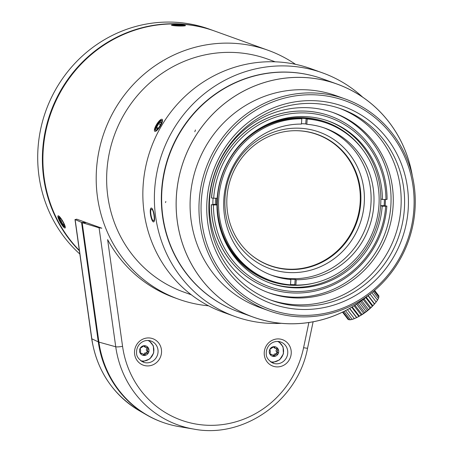 <?xml version="1.0" encoding="UTF-8"?>
<svg xmlns="http://www.w3.org/2000/svg" width="453" height="453" viewBox="0 0 453 453"><rect width="100%" height="100%" fill="white"/><g stroke="black" fill="none" stroke-linecap="round" stroke-linejoin="round"><path stroke-width="0.68" d="M278.238 353.3L277.185 351.313L278.17 349.388M278.051 348.912A4.926 4.706 109.8 0 0 269.858 349.314A4.926 4.706 109.8 0 0 274.088 356.454A4.926 4.706 109.8 0 0 278.051 348.912L276.845 348.476L275.985 350.882L277.038 352.87L275.752 353.838L274.218 354.104L273.176 355.956M276.845 348.476L275.299 348.266L273.906 346.664L269.858 349.314L270.367 351.647L269.943 354.212L272.253 354.693L274.088 356.454L275.667 354.376L278.136 353.804M270.707 354.087L269.88 354.076M270.39 361.704A10.804 10.328 109.8 0 0 273.386 362.009A10.804 10.328 109.8 0 0 283.335 353.249A10.804 10.328 109.8 0 0 277.683 341.443M274.739 347.338L273.538 346.902L274.456 348.012M274.263 346.721L273.906 346.664M270.413 354.603L270.939 354.569L269.943 354.206M273.708 356.392L274.088 356.454M308.889 322.508L303.584 347.723A95.798 91.551 109.8 0 1 210.339 425.333A95.798 91.551 109.8 0 1 122.565 346.352L107.616 239.62A132.253 126.398 109.8 0 0 174.348 297.666L178.482 299.15A132.253 126.398 109.8 0 0 208.556 305.809M98.913 342.106L115.742 346.783A101.415 96.925 -70.2 0 0 193.867 429.104L179.111 426.618A104.116 99.501 -70.2 0 1 98.913 342.106L82.18 222.655L99.077 227.808L101.834 228.199L86.523 222.689L82.18 222.655M148.539 352.321L147.48 350.333L148.465 348.408M148.346 347.932A4.926 4.706 109.8 0 0 140.153 348.334A4.926 4.706 109.8 0 0 144.382 355.475A4.926 4.706 109.8 0 0 148.346 347.932L147.146 347.496L146.285 349.897L147.338 351.89L146.053 352.859L144.513 353.125L143.471 354.976M147.146 347.496L145.6 347.287L144.207 345.684L140.153 348.334L140.668 350.667L140.243 353.232L142.553 353.714L144.382 355.475L145.962 353.391L148.437 352.825M141.008 353.108L140.175 353.097M140.69 360.724A10.804 10.328 109.8 0 0 143.686 361.03A10.804 10.328 109.8 0 0 153.635 352.27A10.804 10.328 109.8 0 0 147.978 340.463M145.034 346.358L143.839 345.922L144.756 347.032M144.564 345.741L144.207 345.684M140.707 353.623L141.24 353.589L140.243 353.227M144.009 355.412L144.382 355.475M85.991 222.683A132.253 126.398 -70.2 0 1 85.894 222.463L76.733 219.167L75.141 219.609L91.829 338.793A102.627 98.08 109.8 0 0 139.473 410.792L146.625 414.925A104.116 99.501 109.8 0 0 162.355 422.202M85.894 222.463L81.557 222.434L98.29 341.885A104.116 99.501 109.8 0 0 146.625 414.925M75 219.495L81.557 222.434M214.512 30.997A132.253 126.398 109.8 0 0 214.252 30.906L209.575 29.219A132.253 126.398 109.8 0 0 37.786 152.701A132.253 126.398 109.8 0 0 79.836 254.031M214.252 30.906A132.253 126.398 109.8 0 0 42.457 154.382A132.253 126.398 109.8 0 0 79.383 250.826M275.209 61.818L267.547 59.06A123.811 118.329 109.8 0 0 106.715 174.654A123.811 118.329 109.8 0 0 183.675 292.049L191.342 294.807M155.532 130.271C153.38 129.36 159.869 118.969 161.602 120.458C163.437 121.161 157.338 131.274 155.628 130.317M295.486 64.315A132.253 126.398 109.8 0 0 268.068 50.277A132.253 126.398 109.8 0 0 96.274 173.754A132.253 126.398 109.8 0 0 178.482 299.15M59.145 216.868A5.77 1.121 59.9 0 1 59.145 216.862A5.629 1.099 -120.1 0 0 59.117 216.953A5.629 1.099 -120.1 0 0 60.628 221.291A5.629 1.099 -120.1 0 0 64.598 226.489A5.629 1.099 -120.1 0 0 64.637 226.5A5.629 1.099 -120.1 0 0 64.717 226.517L64.637 226.5M64.292 226.823C62.537 226.528 57.35 217.264 58.799 216.845C59.847 215.821 65.827 226.511 64.581 226.828L64.292 226.823M172.921 25.419L172.695 25.249C172.372 24.315 184.603 24.966 184.229 25.651C184.581 26.087 174.371 25.974 172.921 25.419M268.068 50.277L214.767 31.087A132.253 126.398 109.8 0 0 42.973 154.569A132.253 126.398 109.8 0 0 79.332 250.43M183.488 25.838A5.629 0.527 2 0 0 174.184 25.408A5.629 0.527 2 0 0 173.261 25.515M174.841 25.719L179.235 25.538L182.355 25.895M179.235 25.538L179.224 25.9M64.077 224.331L64.298 224.92L63.222 224.671L60.985 221.37L59.836 218.318L60.787 218.533M60.985 221.37L62.186 220.679M63.222 224.671L64.02 224.207M155.747 130.345A5.77 1.665 121.7 0 1 155.622 130.011A5.77 1.665 121.7 0 1 155.606 129.915M161.319 120.679A5.77 1.665 121.7 0 1 161.41 120.651A5.77 1.665 121.7 0 1 161.761 120.617M161.834 120.77A5.629 1.625 -58.3 0 0 161.234 120.702A5.629 1.625 -58.3 0 0 155.889 127.882A5.629 1.625 -58.3 0 0 155.589 129.83A5.629 1.625 -58.3 0 0 155.923 130.339M156.795 129.173L156.619 127.293L158.652 123.646L160.855 121.874L161.03 123.754L159.003 127.401L156.795 129.173M158.652 123.646L160.47 124.768M156.619 127.293L158.04 128.171M151.8 209.297C153.561 209.643 155.215 220.724 153.55 220.639C151.653 221.336 149.433 209.297 151.574 209.275L151.8 209.297M362.683 97.163A129.439 123.709 109.8 0 0 322.593 72.893L319.195 71.676M313.227 75.923A123.811 118.329 109.8 0 0 168.975 155.169A123.811 118.329 109.8 0 0 229.626 308.17M318.159 71.297L311.064 68.743A129.439 123.709 109.8 0 0 150.826 148.635A129.439 123.709 109.8 0 0 223.38 312.321L234.914 316.477A129.439 123.709 109.8 0 0 281.273 323.323M322.593 72.893A129.439 123.709 109.8 0 0 162.355 152.786A129.439 123.709 109.8 0 0 234.914 316.477M378.929 296.081A54.881 43.975 -107.3 0 1 378.612 296.715M374.07 290.815L378.935 297.128A54.881 48.482 -98.3 0 1 378.266 298.238M373.147 291.585L378.459 298.493A54.881 51.512 -82.7 0 1 377.428 299.999M371.8 292.683L377.53 300.129A54.881 52.984 -53.6 0 1 376.205 301.868M376.03 302.089L376.166 301.992A54.881 52.842 -15.3 0 1 375.158 303.221A54.881 52.842 -15.3 0 1 374.608 303.861L374.41 304.014A54.881 51.093 11 0 1 372.853 305.758L372.321 306.149A54.881 47.797 25 0 1 370.826 307.723L369.959 308.317A54.881 43.046 33.3 0 1 368.572 309.688L367.394 310.458A54.881 36.982 38.7 0 1 366.177 311.607L364.705 312.513A54.881 29.802 42.8 0 1 363.708 313.408L361.975 314.41A54.881 21.71 46 0 1 361.234 315.045L359.286 316.103A54.881 12.967 48.8 0 1 358.833 316.466L356.721 317.525A54.881 3.822 51.4 0 1 356.619 317.615M349.54 308.482L356.585 317.627L354.359 318.646L347.428 309.642M354.552 318.499L352.264 319.427L345.509 310.65M352.151 319.28L350.509 319.841L344.014 311.409M350.294 319.569L349.138 319.88L342.995 311.907M348.793 319.433L348.204 319.546M342.502 312.145L348.198 319.546M349.693 308.397L356.726 317.525M351.721 307.23L358.833 316.466M352.23 306.93L359.291 316.103M354.104 305.786L361.234 315.045M354.937 305.265L361.981 314.41M356.607 304.19L363.708 313.408M357.728 303.448L364.71 312.513M359.15 302.479L366.177 311.607M360.52 301.522L367.4 310.458M361.658 300.701L368.572 309.688M363.215 299.552L369.965 308.312M364.048 298.918L370.826 307.723M365.747 297.593L372.326 306.143M366.256 297.185L372.853 305.758M368.04 295.73L374.416 304.014M368.227 295.571L374.608 303.861M370.061 294.054L376.166 301.987A56.28 56.28 0 0 1 375.146 303.233M374.557 290.401L378.929 296.075M374.597 290.367L378.453 295.373M249.495 253.493A69.615 66.534 109.8 0 0 320.033 262.695A69.615 66.534 109.8 0 0 360.271 200.469A69.615 66.534 109.8 0 0 295.837 130.696A69.615 66.534 109.8 0 0 293.691 130.719M317.281 134.382A69.785 66.693 -70.2 0 1 358.912 212.961A69.785 66.693 -70.2 0 1 288.703 269.342A69.785 66.693 -70.2 0 1 270.011 265.701M289.133 269.495A69.785 66.693 -70.2 0 1 270.22 265.781A69.785 66.693 -70.2 0 1 231.104 177.531A69.785 66.693 -70.2 0 1 317.491 134.462A69.785 66.693 -70.2 0 1 359.365 212.995A69.785 66.693 -70.2 0 1 289.133 269.495M289.722 272.576A72.599 69.383 -70.2 0 1 236.828 161.71A72.599 69.383 -70.2 0 1 357.36 166.919A72.599 69.383 -70.2 0 1 289.722 272.576M323.889 127.808A78.227 74.762 -70.2 0 1 369.218 216.092A78.227 74.762 -70.2 0 1 290.656 278.646A78.227 74.762 -70.2 0 1 270.911 274.982M307.196 118.992L306.834 124.315L305.747 123.918L306.109 118.601L307.196 118.992A83.573 79.87 -70.2 0 1 327.151 123.284L325.905 122.831A83.573 79.87 -70.2 0 0 222.446 174.416A83.573 79.87 -70.2 0 0 269.292 280.101L270.537 280.549A83.573 79.87 -70.2 0 0 290.492 284.835L290.854 279.518L289.761 279.127A78.227 74.762 109.8 0 0 292.457 279.291A78.227 74.762 109.8 0 0 295.158 279.359L296.245 279.75L295.883 285.073L294.795 284.677L295.158 279.359M290.854 279.518A78.227 74.762 -70.2 0 1 272.349 275.52A78.227 74.762 -70.2 0 1 225.135 188.861A78.227 74.762 -70.2 0 1 301.443 124.077L301.806 118.76L300.713 118.369A83.573 79.87 -70.2 0 1 306.109 118.601M305.747 123.918A78.227 74.762 109.8 0 0 301.466 123.703M306.834 124.315A78.227 74.762 -70.2 0 1 325.339 128.312A78.227 74.762 -70.2 0 1 372.553 214.971A78.227 74.762 -70.2 0 1 296.245 279.75M327.151 123.284A83.573 79.87 -70.2 0 1 377.57 215.956A83.573 79.87 -70.2 0 1 295.883 285.073M270.537 280.549A83.573 79.87 -70.2 0 1 220.118 187.876A83.573 79.87 -70.2 0 1 301.806 118.76M294.795 284.677A83.573 79.87 -70.2 0 1 292.094 284.609A83.573 79.87 -70.2 0 1 290.509 284.524M307.049 284.359A84.303 80.572 -70.2 0 1 294.467 285.277A84.303 80.572 -70.2 0 1 291.687 285.209A84.303 80.572 -70.2 0 1 268.952 280.758M326.058 122.112A84.303 80.572 -70.2 0 1 357.711 143.618M314.778 282.91A84.303 80.572 -70.2 0 1 269.065 280.798A84.303 80.572 -70.2 0 1 267.179 280.09A84.303 80.572 -70.2 0 1 220.537 229.569M216.613 204.835A84.303 80.572 -70.2 0 1 216.794 198.227M256.126 130.702A84.303 80.572 -70.2 0 1 326.171 122.151A84.303 80.572 -70.2 0 1 362.745 149.66M215.577 198.221A86.104 82.293 109.8 0 0 215.379 204.388L216.936 204.949L213.42 204.926A89.762 85.787 109.8 0 0 267.264 285.922A89.762 85.787 109.8 0 0 385.696 206.228L382.179 206.2A86.104 82.293 -70.2 0 1 270.515 283.233A86.104 82.293 -70.2 0 1 268.584 282.508A86.104 82.293 -70.2 0 1 216.936 204.949M328.057 120.923A86.104 82.293 -70.2 0 1 380.854 198.918L382.417 199.479L385.928 199.507A89.762 85.787 109.8 0 0 302.797 112.899A89.762 85.787 109.8 0 0 213.657 198.204L217.174 198.233A86.104 82.293 -70.2 0 1 328.838 121.2A86.104 82.293 -70.2 0 1 382.417 199.479M382.179 206.2L380.622 205.639A86.104 82.293 109.8 0 0 380.854 198.918M385.696 206.228L386.851 206.07L384.155 205.668L380.622 205.639A86.104 82.293 -70.2 0 1 269.733 282.949M330.141 115.985A91.455 87.401 -70.2 0 0 330.107 115.974A91.455 87.401 -70.2 0 0 211.489 197.995L213.657 198.204M385.928 199.507L387.083 199.348A91.455 87.401 -70.2 0 0 330.18 115.996A91.455 87.401 -70.2 0 0 211.568 198.023M212.853 204.371L215.379 204.388M213.42 204.926L211.33 204.745L212.853 204.728A89.785 85.81 109.8 0 1 213.08 198.154M386.851 206.07A91.455 87.401 -70.2 0 1 268.233 288.097A91.455 87.401 -70.2 0 1 266.188 287.327A91.455 87.401 -70.2 0 1 211.33 204.745M384.155 205.668A89.785 85.81 109.8 0 0 384.393 199.496M385.169 206.03A89.785 85.81 109.8 0 0 385.407 199.501M268.193 288.08A91.455 87.401 -70.2 0 1 268.159 288.068A91.455 87.401 -70.2 0 1 211.257 204.716M332.644 112.406A95.674 91.438 -70.2 0 1 391.001 202.712A95.674 91.438 -70.2 0 1 267.842 292.428M209.479 202.123A95.674 91.438 109.8 0 0 268.946 292.836A95.674 91.438 109.8 0 0 387.383 233.788A95.674 91.438 109.8 0 0 333.753 112.797A95.674 91.438 109.8 0 0 209.479 202.123M339.507 108.307A101.863 97.355 -70.2 0 1 394.897 236.494A101.863 97.355 -70.2 0 1 270.52 299.965M404.546 205.492A101.863 97.355 109.8 0 0 341.228 108.907A101.863 97.355 109.8 0 0 208.912 204.014A101.863 97.355 109.8 0 0 272.225 300.599A101.863 97.355 109.8 0 0 404.546 205.492M408.374 205.826A104.96 100.311 -70.2 0 1 254.031 295.124A104.96 100.311 -70.2 0 1 260.35 114.241A104.96 100.311 -70.2 0 1 408.374 205.826M201.121 204.258A110.866 105.957 109.8 0 0 357.479 301.002A110.866 105.957 109.8 0 0 364.155 109.932A110.866 105.957 109.8 0 0 201.121 204.258M199.031 204.077A112.559 107.571 109.8 0 0 268.997 310.798A112.559 107.571 109.8 0 0 408.334 241.324A112.559 107.571 109.8 0 0 345.237 98.986A112.559 107.571 109.8 0 0 199.031 204.077M345.237 98.986L336.358 95.793A112.559 107.571 109.8 0 0 190.147 200.877A112.559 107.571 109.8 0 0 260.113 307.598L268.997 310.798M412.224 175.362A123.811 118.329 109.8 0 0 337.049 84.077A123.811 118.329 109.8 0 0 176.223 199.677A123.811 118.329 109.8 0 0 253.182 317.072A123.811 118.329 109.8 0 0 369.286 294.643M369.654 294.365A123.839 118.358 -70.2 0 1 253.176 317.094A123.839 118.358 -70.2 0 1 176.155 201.217A123.839 118.358 -70.2 0 1 258.487 84.479A123.839 118.358 -70.2 0 1 337.06 84.054A123.839 118.358 -70.2 0 1 412.326 175.804M337.06 84.054L322.57 78.833A123.839 118.358 109.8 0 0 243.991 79.258A123.839 118.358 109.8 0 0 189.903 118.363A123.839 118.358 109.8 0 0 188.861 119.677A123.839 118.358 109.8 0 0 180.068 132.497A123.839 118.358 109.8 0 0 179.207 133.952A123.839 118.358 109.8 0 0 172.191 147.859A123.839 118.358 109.8 0 0 171.534 149.416A123.839 118.358 109.8 0 0 166.421 164.15A123.839 118.358 109.8 0 0 165.979 165.775A123.839 118.358 109.8 0 0 162.882 181.041A123.839 118.358 109.8 0 0 162.655 182.712A123.839 118.358 109.8 0 0 161.63 198.216A123.839 118.358 109.8 0 0 161.63 199.892A123.839 118.358 109.8 0 0 162.689 215.334A123.839 118.358 109.8 0 0 162.921 216.987A123.839 118.358 109.8 0 0 166.053 232.061A123.839 118.358 109.8 0 0 166.5 233.663A123.839 118.358 109.8 0 0 238.68 311.879L253.176 317.094M63.539 222.599A7.033 1.37 59.9 0 1 63.358 226.817A7.033 1.37 59.9 0 1 57.871 216.274A7.033 1.37 59.9 0 1 63.539 222.599M160.407 125.996A7.033 2.027 121.7 0 1 154.377 130.175A7.033 2.027 121.7 0 1 160.594 119.717A7.033 2.027 121.7 0 1 160.407 125.996M185.22 25.391A7.033 0.657 -178 0 1 176.778 25.917A7.033 0.657 -178 0 1 173.403 24.705A7.033 0.657 -178 0 1 185.22 25.391M150.47 214.28A7.033 1.818 -99.9 0 0 154.201 221.313A7.033 1.818 -99.9 0 0 152.587 209.354A7.033 1.818 -99.9 0 0 150.47 214.28M319.971 71.953L324.252 73.505M327.281 74.694L328.867 75.357M276.641 352.14L277.842 352.576M278.703 341.528L283.057 346.834L283.414 353.867L279.614 359.841L273.182 362.372L271.228 362.287A11.257 10.759 109.8 0 0 273.148 362.366M273.691 355.186L274.892 355.616M275.752 353.838L276.953 354.269M276.596 349.648L277.797 350.084M280.769 342.038L277.423 341.443C274.218 341.466 271.466 342.74 269.167 345.254C267.094 347.711 266.126 350.543 266.273 353.748C266.058 357.326 268.346 360.486 273.148 363.215A11.257 10.759 109.8 0 0 276.568 363.827A11.257 10.759 109.8 0 0 287.564 354.512A11.257 10.759 109.8 0 0 280.769 342.038A11.257 10.759 109.8 0 0 277.496 341.426M278.227 338.906A14.071 13.448 -70.2 0 1 291.245 353.006A14.071 13.448 -70.2 0 1 277.247 366.907A14.071 13.448 -70.2 0 1 264.229 352.802A14.071 13.448 -70.2 0 1 278.227 338.906M151.07 341.058L147.723 340.458C144.513 340.486 141.761 341.76 139.467 344.274C137.389 346.732 136.427 349.557 136.574 352.768C136.353 356.347 138.646 359.506 143.442 362.236A11.257 10.759 109.8 0 0 146.863 362.847A11.257 10.759 109.8 0 0 157.859 353.533A11.257 10.759 109.8 0 0 151.07 341.058A11.257 10.759 109.8 0 0 147.797 340.446M148.522 337.927A14.071 13.448 -70.2 0 1 161.545 352.026A14.071 13.448 -70.2 0 1 147.548 365.928A14.071 13.448 -70.2 0 1 134.524 351.822A14.071 13.448 -70.2 0 1 148.522 337.927M122.565 346.352A5.629 0.798 172 0 1 115.742 346.783L99.077 227.808M303.584 347.723L307.536 348.317L313.114 321.794M146.942 351.16L148.142 351.596M148.997 340.548L153.352 345.854L153.709 352.887L149.909 358.861L143.476 361.392L141.529 361.307A11.257 10.759 109.8 0 0 143.442 361.386M143.986 354.206L145.186 354.637M146.053 352.859L147.253 353.289M146.897 348.668L148.097 349.104M98.29 341.885L91.829 338.793A5.629 0.798 172 0 1 91.682 338.646L75.005 219.569M245.022 314.014L242.808 313.097M194.813 131.761L195.436 129.977M165.832 201.483L165.492 202.599M274.558 348.051L275.758 348.482M270.826 354.133L272.026 354.563M193.867 429.104C244.037 438.861 297.848 400.503 307.536 348.317M144.858 347.072L146.059 347.502M141.126 353.153L142.327 353.583M91.682 338.646C96.806 370.463 112.74 394.512 139.473 410.792M356.59 317.627A56.28 56.28 0 0 0 374.597 303.878A56.28 56.28 0 0 0 374.603 303.867M244.722 314.025L245.09 314.156M247.984 315.197L248.295 315.311M250.809 316.217L253.182 317.072M334.676 83.222L337.049 84.077"/></g></svg>
